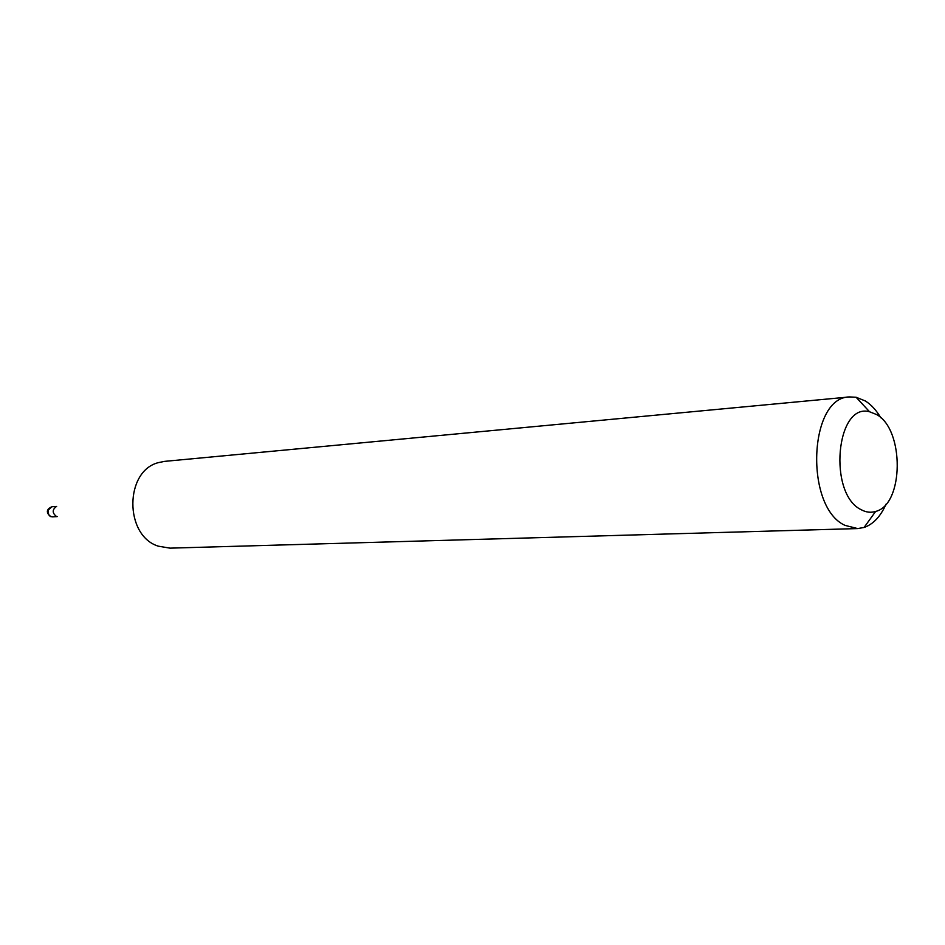 <?xml version="1.0" encoding="UTF-8"?>
<svg xmlns="http://www.w3.org/2000/svg" width="945" height="945" viewBox="0 0 945 945"><rect width="100%" height="100%" fill="white"/><g stroke="black" fill="none" stroke-linecap="round" stroke-linejoin="round"><path stroke-width="1.42" d="M56.83 516.478L56.275 516.313C52.176 512.946 52.199 509.698 56.346 506.555M886.056 504.134C880.586 516.478 873.263 524.251 864.073 527.464L857.682 528.574L170.017 548.147L158.276 546.163C124.138 535.65 124.527 470.681 158.654 462.566L164.702 461.361L849.626 396.935L856.111 397.254L865.36 400.975C871.195 404.649 876.334 410.224 880.764 417.725M861.214 509.721C866.045 512.344 870.853 512.911 875.637 511.446C903.963 504.654 904.542 429.467 876.57 414.536L869.53 411.748C835.982 402.381 827.82 494.105 861.214 509.721M857.682 528.574L845.066 525.396C804.419 507.323 808.731 396.699 849.626 396.935M56.641 506.425L51.987 506.733L48.089 510.217L48.656 514.588L50.546 516.407L52.613 516.868L50.676 516.596M57.232 516.596L52.613 516.868M875.637 511.446L864.073 527.464M869.53 411.748L856.111 397.254M51.987 506.733C46.459 509.119 45.903 512.355 50.309 516.454"/></g></svg>
